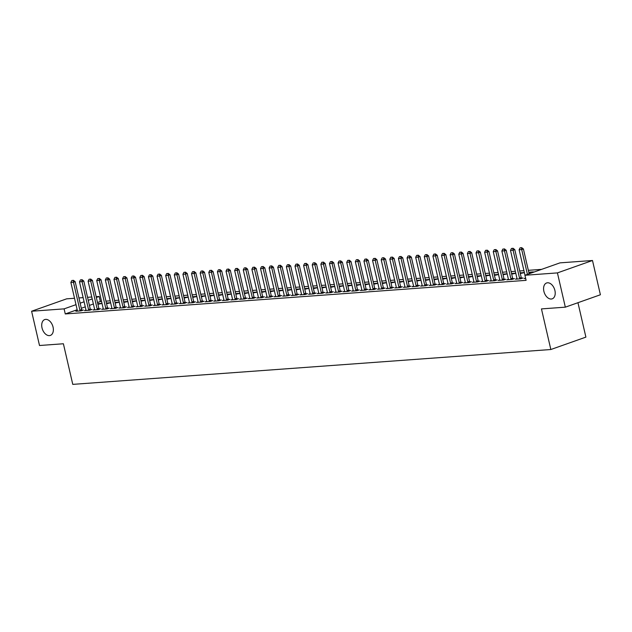 <?xml version="1.0" encoding="UTF-8"?>
<svg xmlns="http://www.w3.org/2000/svg" width="632" height="632" viewBox="0 0 632 632"><rect width="100%" height="100%" fill="white"/><g stroke="black" fill="none" stroke-linecap="round" stroke-linejoin="round"><path stroke-width="0.95" d="M543.883 291.305A8.414 5.419 70.5 0 1 546.593 282.978A8.414 5.419 70.5 0 1 554.912 290.499A8.414 5.419 70.5 0 1 552.202 298.833A8.414 5.419 70.5 0 1 543.883 291.305M42.02 327.897A8.414 5.419 70.5 0 1 44.73 319.571A8.414 5.419 70.5 0 1 53.056 327.092A8.414 5.419 70.5 0 1 50.339 335.426A8.414 5.419 70.5 0 1 42.02 327.897M541.608 269.366L528.336 270.33M523.936 270.654L519.717 270.962M515.317 271.286L511.098 271.594M506.698 271.91L502.479 272.218M498.079 272.542L493.861 272.85M489.46 273.166L485.242 273.474M480.841 273.798L476.623 274.106M472.223 274.422L467.996 274.73M463.596 275.054L459.377 275.362M454.977 275.686L450.758 275.994M446.358 276.31L442.139 276.618M437.739 276.942L433.52 277.25M429.12 277.567L424.902 277.875M420.501 278.198L416.283 278.507M411.874 278.823L407.656 279.131M403.255 279.455L399.037 279.763M394.637 280.079L390.418 280.387M386.018 280.711L381.799 281.019M377.399 281.343L373.18 281.651M368.78 281.967L364.561 282.275M360.161 282.599L355.935 282.907M351.534 283.223L347.316 283.531M342.915 283.855L338.697 284.163M334.296 284.479L330.078 284.787M325.678 285.111L321.459 285.419M317.059 285.743L312.84 286.043M308.44 286.367L304.221 286.675M299.821 286.999L295.594 287.307M291.194 287.623L286.975 287.931M282.575 288.255L278.357 288.563M273.956 288.879L269.738 289.187M265.337 289.511L261.119 289.819M256.718 290.135L252.5 290.443M248.1 290.767L243.881 291.075M239.481 291.399L235.254 291.7M230.854 292.024L226.635 292.332M222.235 292.656L218.016 292.964M213.616 293.28L209.397 293.588M204.997 293.912L200.779 294.22M196.378 294.536L192.16 294.844M187.759 295.168L183.541 295.476M179.133 295.792L174.914 296.1M170.514 296.424L166.295 296.732M161.895 297.056L157.676 297.356M153.276 297.68L149.057 297.988M144.657 298.312L140.438 298.62M136.038 298.936L131.819 299.244M127.419 299.568L123.193 299.876M118.792 300.192L114.574 300.5M110.173 300.824L105.955 301.132M101.555 301.448L100.338 301.543L99.161 296.463L96.341 297.459M559.992 262.865L592.492 260.495L557.424 272.898L524.923 275.268L559.992 262.865M557.424 272.898L565.332 307.168L600.4 294.765L592.492 260.495M577.956 302.704L585.896 337.117L550.835 349.52L72.767 384.375L63.39 343.761L39.508 345.507L31.6 311.236L66.668 298.833L74.521 298.264M78.921 297.941L83.14 297.632M87.548 297.309L91.766 297M96.167 296.685L99.161 296.463M516.992 278.649L515.467 279.186L520.642 278.815L523.012 277.977L521.447 278.088M520.16 272.858L524.378 272.55M524.394 272.645L520.31 273.514M499.746 279.913L498.229 280.45L503.404 280.071L505.774 279.233L504.21 279.344M502.914 274.114L507.141 273.806M507.156 273.901L503.072 274.77M482.508 281.169L480.992 281.706L486.166 281.327L488.528 280.49L486.964 280.6M485.676 275.37L489.895 275.07M489.918 275.157L485.826 276.026M465.271 282.425L463.754 282.962L468.92 282.583L471.29 281.746L469.726 281.856M468.438 276.634L472.657 276.326M472.681 276.413L468.589 277.282M448.033 283.681L446.508 284.218L451.683 283.839L454.053 283.002L452.488 283.12M451.201 277.89L455.419 277.582M455.435 277.669L451.351 278.546M430.787 284.937L429.27 285.474L434.445 285.095L436.815 284.258L435.243 284.376M433.955 279.147L438.173 278.838M438.197 278.925L434.105 279.802M413.549 286.193L412.032 286.731L417.199 286.351L419.569 285.514L418.005 285.632M416.717 280.403L420.936 280.095M420.959 280.181L416.867 281.058M396.311 287.449L394.787 287.987L399.961 287.615L402.331 286.77L400.767 286.889M399.479 281.659L403.698 281.351M403.714 281.445L399.629 282.314M379.066 288.706L377.549 289.243L382.723 288.871L385.093 288.034L383.521 288.145M382.234 282.915L386.452 282.607M386.476 282.702L382.384 283.57M361.828 289.962L360.311 290.499L365.478 290.127L367.848 289.29L366.284 289.401M364.996 284.171L369.214 283.863M369.238 283.958L365.146 284.827M344.59 291.226L343.065 291.763L348.24 291.384L350.61 290.546L349.046 290.657M347.758 285.427L351.977 285.119M352 285.214L347.908 286.083M327.344 292.482L325.828 293.019L331.002 292.64L333.372 291.802L331.808 291.913M330.512 286.691L334.739 286.383M334.755 286.47L330.67 287.339M310.107 293.738L308.59 294.275L313.764 293.896L316.126 293.058L314.562 293.169M313.275 287.947L317.493 287.639M317.517 287.726L313.425 288.595M292.869 294.994L291.352 295.531L296.519 295.152L298.889 294.315L297.324 294.433M296.037 289.203L300.255 288.895M300.279 288.982L296.187 289.859M275.631 296.25L274.106 296.787L279.281 296.408L281.651 295.571L280.087 295.689M278.799 290.459L283.018 290.151M283.033 290.238L278.949 291.115M258.385 297.506L256.868 298.043L262.043 297.664L264.413 296.827L262.841 296.945M261.553 291.715L265.772 291.407M265.796 291.494L261.703 292.371M241.148 298.762L239.631 299.299L244.797 298.928L247.167 298.083L245.603 298.201M244.315 292.972L248.534 292.663M248.558 292.758L244.465 293.627M223.91 300.018L222.385 300.555L227.56 300.184L229.93 299.347L228.365 299.457M227.078 294.228L231.296 293.92M231.312 294.014L227.228 294.883M206.664 301.282L205.147 301.82L210.322 301.44L212.692 300.603L211.127 300.714M209.832 295.484L214.058 295.176M214.074 295.27L209.99 296.139M189.426 302.538L187.909 303.076L193.084 302.696L195.446 301.859L193.882 301.97M192.594 296.74L196.813 296.44M196.836 296.527L192.744 297.396M172.188 303.795L170.672 304.332L175.838 303.952L178.208 303.115L176.644 303.226M175.356 298.004L179.575 297.696M179.599 297.783L175.506 298.652M154.951 305.051L153.426 305.588L158.6 305.209L160.97 304.371L159.406 304.49M158.119 299.26L162.337 298.952M162.353 299.039L158.269 299.908M137.705 306.307L136.188 306.844L141.363 306.465L143.733 305.627L142.16 305.746M140.873 300.516L145.091 300.208M145.115 300.295L141.023 301.172M120.467 307.563L118.95 308.1L124.117 307.721L126.487 306.883L124.923 307.002M123.635 301.772L127.854 301.464M127.877 301.551L123.785 302.428M103.229 308.819L101.705 309.356L106.879 308.977L109.249 308.139L107.685 308.258M106.397 303.028L110.616 302.72M110.632 302.815L106.547 303.684M85.984 310.075L84.467 310.612L89.641 310.241L92.011 309.404L90.439 309.514M100.338 301.543L97.518 302.538M93.378 304L89.412 305.406M85.273 306.868L81.307 308.274M77.175 309.735L65.27 313.946L526.101 280.347L524.923 275.268M77.365 310.707L75.848 311.244L81.022 310.865L83.385 310.028L81.82 310.146M97.77 303.66L101.997 303.352M102.013 303.439L97.928 304.308M94.603 309.451L93.086 309.988L98.26 309.609L100.63 308.772L99.066 308.882M115.016 302.396L119.235 302.096M119.258 302.183L115.166 303.052M111.848 308.195L110.324 308.732L115.498 308.353L117.868 307.515L116.304 307.626M132.254 301.14L136.472 300.832M136.496 300.927L132.404 301.796M129.086 306.939L127.569 307.476L132.736 307.097L135.106 306.259L133.542 306.37M149.492 299.884L153.71 299.576M153.734 299.671L149.642 300.54M146.324 305.675L144.807 306.212L149.982 305.841L152.352 305.003L150.779 305.114M166.737 298.628L170.956 298.32M170.972 298.415L166.888 299.284M163.57 304.419L162.045 304.956L167.219 304.585L169.589 303.739L168.025 303.858M183.975 297.372L188.194 297.064M188.218 297.159L184.125 298.028M180.807 303.163L179.291 303.7L184.457 303.32L186.827 302.483L185.263 302.602M201.213 296.116L205.432 295.808M205.455 295.895L201.363 296.771M198.045 301.906L196.528 302.444L201.703 302.064L204.073 301.227L202.501 301.346M218.459 294.86L222.677 294.552M222.693 294.638L218.609 295.515M215.291 300.65L213.766 301.188L218.941 300.808L221.311 299.971L219.746 300.089M235.697 293.603L239.915 293.295M239.939 293.382L235.847 294.251M232.529 299.394L231.012 299.931L236.178 299.552L238.548 298.715L236.984 298.825M252.934 292.347L257.153 292.039M257.177 292.126L253.084 292.995M249.766 298.138L248.25 298.675L253.424 298.296L255.786 297.459L254.222 297.569M270.172 291.083L274.399 290.775M274.414 290.87L270.33 291.739M267.004 296.882L265.487 297.419L270.662 297.04L273.032 296.203L271.468 296.313M287.418 289.827L291.636 289.519M291.652 289.614L287.568 290.483M284.25 295.618L282.725 296.155L287.9 295.784L290.27 294.947L288.706 295.057M304.656 288.571L308.874 288.263M308.898 288.358L304.806 289.227M301.488 294.362L299.971 294.899L305.137 294.528L307.507 293.69L305.943 293.801M321.893 287.315L326.112 287.007M326.136 287.102L322.043 287.971M318.726 293.106L317.209 293.643L322.383 293.272L324.753 292.426L323.181 292.545M339.139 286.059L343.358 285.751M343.373 285.838L339.289 286.715M335.971 291.85L334.447 292.387L339.621 292.008L341.991 291.17L340.427 291.289M356.377 284.803L360.596 284.495M360.619 284.582L356.527 285.459M353.209 290.594L351.692 291.131L356.859 290.752L359.229 289.914L357.665 290.033M373.615 283.547L377.833 283.239M377.857 283.326L373.765 284.202M370.447 289.338L368.93 289.875L374.105 289.495L376.475 288.658L374.902 288.777M390.86 282.291L395.079 281.983M395.095 282.07L391.011 282.938M387.692 288.081L386.168 288.619L391.342 288.239L393.712 287.402L392.148 287.513M408.098 281.027L412.317 280.727M412.341 280.813L408.248 281.682M404.93 286.825L403.413 287.363L408.58 286.983L410.95 286.146L409.386 286.257M425.336 279.771L429.555 279.463M429.578 279.557L425.486 280.426M422.168 285.569L420.651 286.106L425.826 285.727L428.188 284.89L426.624 285M442.574 278.514L446.8 278.206M446.816 278.301L442.732 279.17M439.406 284.305L437.889 284.842L443.064 284.471L445.434 283.634L443.869 283.744M459.82 277.258L464.038 276.95M464.054 277.045L459.97 277.914M456.652 283.049L455.127 283.586L460.301 283.215L462.671 282.378L461.107 282.488M477.057 276.002L481.276 275.694M481.3 275.789L477.207 276.658M473.889 281.793L472.373 282.33L477.539 281.951L479.909 281.114L478.345 281.232M494.295 274.746L498.514 274.438M498.537 274.525L494.445 275.402M491.127 280.537L489.61 281.074L494.785 280.695L497.155 279.858L495.583 279.976M511.541 273.49L515.759 273.182M515.775 273.269L511.691 274.146M508.373 279.281L506.848 279.818L512.023 279.439L514.393 278.601L512.828 278.72M528.779 272.234L533.345 271.902L528.929 272.882M525.563 278.041L524.094 278.562L525.658 278.443M65.27 313.946L64.101 308.866L31.6 311.236M565.332 307.168L541.458 308.906L550.835 349.52M92.209 298.928L88.243 300.326M84.103 301.788L80.138 303.194M75.998 304.656L64.101 308.866M73.146 280.411L71.851 280.505L73.146 280.411L73.462 282.259L75.169 281.659L81.615 309.577A1.311 0.845 -109.5 0 0 81.741 309.964L81.994 310.517M77.373 311.134L77.365 310.762A1.311 0.845 -109.5 0 0 77.317 310.375L70.871 282.449L73.462 282.259L79.909 310.186A1.311 0.845 -109.5 0 0 80.035 310.565L80.201 310.928M71.851 280.505L70.871 282.449M75.169 281.659L73.431 280.308M81.765 279.779L80.469 279.873L81.765 279.779L82.081 281.635L83.787 281.027L90.234 308.953A1.311 0.845 -109.5 0 0 90.36 309.332L90.613 309.893M85.992 310.502L85.992 310.13A1.311 0.845 -109.5 0 0 85.936 309.743L79.49 281.825L82.081 281.635L88.527 309.554A1.311 0.845 -109.5 0 0 88.654 309.933L88.82 310.296M80.469 279.873L79.49 281.825M83.787 281.027L82.049 279.676M90.384 279.154L89.088 279.249L90.384 279.154L90.7 281.003L92.406 280.403L98.853 308.321A1.311 0.845 -109.5 0 0 98.979 308.708L99.232 309.261M94.61 309.877L94.61 309.506A1.311 0.845 -109.5 0 0 94.563 309.111L88.117 281.193L90.7 281.003L97.146 308.93A1.311 0.845 -109.5 0 0 97.273 309.309L97.439 309.672M89.088 279.249L88.117 281.193M92.406 280.403L90.668 279.052M99.003 278.522L97.707 278.617L99.003 278.522L99.319 280.379L101.025 279.771L107.472 307.697A1.311 0.845 -109.5 0 0 107.598 308.076L107.859 308.637M103.237 309.245L103.229 308.874A1.311 0.845 -109.5 0 0 103.182 308.487L96.736 280.568L99.319 280.379L105.765 308.298A1.311 0.845 -109.5 0 0 105.892 308.677L106.058 309.04M97.707 278.617L96.736 280.568M101.025 279.771L99.287 278.42M107.622 277.89L106.326 277.985L107.622 277.89L107.938 279.747L109.644 279.147L116.09 307.065A1.311 0.845 -109.5 0 0 116.225 307.444L116.478 308.005M111.856 308.621L111.848 308.242A1.311 0.845 -109.5 0 0 111.801 307.855L105.354 279.937L107.938 279.747L114.384 307.666A1.311 0.845 -109.5 0 0 114.518 308.053L114.676 308.408M106.326 277.985L105.354 279.937M109.644 279.147L107.906 277.796M116.241 277.266L114.953 277.361L116.241 277.266L116.557 279.123L118.263 278.514L124.709 306.441A1.311 0.845 -109.5 0 0 124.844 306.82L125.097 307.381M120.475 307.989L120.467 307.618A1.311 0.845 -109.5 0 0 120.42 307.231L113.973 279.305L116.557 279.123L123.003 307.041A1.311 0.845 -109.5 0 0 123.137 307.421L123.295 307.784M114.953 277.361L113.973 279.305M118.263 278.514L116.525 277.164M124.86 276.634L123.572 276.729L124.86 276.634L125.183 278.491L126.882 277.89L133.328 305.809A1.311 0.845 -109.5 0 0 133.463 306.188L133.715 306.749M129.094 307.357L129.086 306.986A1.311 0.845 -109.5 0 0 129.039 306.599L122.592 278.68L125.183 278.491L131.63 306.409A1.311 0.845 -109.5 0 0 131.756 306.797L131.922 307.152M123.572 276.729L122.592 278.68M126.882 277.89L125.144 276.54M133.486 276.01L132.191 276.105L133.486 276.01L133.802 277.859L135.509 277.258L141.955 305.177A1.311 0.845 -109.5 0 0 142.082 305.564L142.334 306.125M137.713 306.733L137.705 306.362A1.311 0.845 -109.5 0 0 137.657 305.975L131.211 278.048L133.802 277.859L140.249 305.785A1.311 0.845 -109.5 0 0 140.375 306.165L140.541 306.528M132.191 276.105L131.211 278.048M135.509 277.258L133.771 275.908M142.105 275.378L140.81 275.473L142.105 275.378L142.421 277.235L144.128 276.634L150.574 304.553A1.311 0.845 -109.5 0 0 150.7 304.932L150.953 305.493M146.332 306.101L146.332 305.73A1.311 0.845 -109.5 0 0 146.276 305.343L139.83 277.424L142.421 277.235L148.868 305.153A1.311 0.845 -109.5 0 0 148.994 305.54L149.16 305.896M140.81 275.473L139.83 277.424M144.128 276.634L142.39 275.276M150.724 274.754L149.429 274.849L150.724 274.754L151.04 276.603L152.746 276.002L159.193 303.921A1.311 0.845 -109.5 0 0 159.319 304.308L159.572 304.861M154.951 305.477L154.951 305.106A1.311 0.845 -109.5 0 0 154.903 304.719L148.457 276.792L151.04 276.603L157.487 304.529A1.311 0.845 -109.5 0 0 157.613 304.908L157.779 305.272M149.429 274.849L148.457 276.792M152.746 276.002L151.008 274.651M159.343 274.122L158.047 274.217L159.343 274.122L159.659 275.979L161.365 275.37L167.812 303.297A1.311 0.845 -109.5 0 0 167.938 303.676L168.199 304.237M163.577 304.845L163.57 304.474A1.311 0.845 -109.5 0 0 163.522 304.087L157.076 276.168L159.659 275.979L166.105 303.897A1.311 0.845 -109.5 0 0 166.232 304.276L166.398 304.64M158.047 274.217L157.076 276.168M161.365 275.37L159.627 274.019M167.962 273.498L166.674 273.585L167.962 273.498L168.278 275.347L169.984 274.746L176.431 302.665A1.311 0.845 -109.5 0 0 176.565 303.044L176.818 303.605M172.196 304.221L172.188 303.842A1.311 0.845 -109.5 0 0 172.141 303.455L165.695 275.536L168.278 275.347L174.724 303.273A1.311 0.845 -109.5 0 0 174.859 303.652L175.017 304.016M166.674 273.585L165.695 275.536M169.984 274.746L168.246 273.395M176.581 272.866L175.293 272.961L176.581 272.866L176.897 274.723L178.603 274.114L185.05 302.041A1.311 0.845 -109.5 0 0 185.184 302.42L185.437 302.981M180.815 303.589L180.807 303.218A1.311 0.845 -109.5 0 0 180.76 302.831L174.314 274.912L176.897 274.723L183.343 302.641A1.311 0.845 -109.5 0 0 183.478 303.02L183.643 303.384M175.293 272.961L174.314 274.912M178.603 274.114L176.865 272.763M185.2 272.234L183.912 272.329L185.2 272.234L185.524 274.091L187.23 273.49L193.669 301.409A1.311 0.845 -109.5 0 0 193.803 301.788L194.056 302.349M189.434 302.965L189.426 302.586A1.311 0.845 -109.5 0 0 189.379 302.199L182.932 274.28L185.524 274.091L191.97 302.009A1.311 0.845 -109.5 0 0 192.096 302.396L192.262 302.752M183.912 272.329L182.932 274.28M187.23 273.49L185.484 272.139M193.827 271.61L192.531 271.705L193.827 271.61L194.143 273.466L195.849 272.858L202.295 300.785A1.311 0.845 -109.5 0 0 202.422 301.164L202.675 301.725M198.053 302.333L198.045 301.962A1.311 0.845 -109.5 0 0 197.998 301.575L191.551 273.648L194.143 273.466L200.589 301.385A1.311 0.845 -109.5 0 0 200.715 301.764L200.881 302.128M192.531 271.705L191.551 273.648M195.849 272.858L194.111 271.507M202.445 270.978L201.15 271.073L202.445 270.978L202.761 272.834L204.468 272.234L210.914 300.153A1.311 0.845 -109.5 0 0 211.041 300.532L211.293 301.093M206.672 301.701L206.672 301.33A1.311 0.845 -109.5 0 0 206.617 300.943L200.178 273.024L202.761 272.834L209.208 300.753A1.311 0.845 -109.5 0 0 209.334 301.14L209.5 301.496M201.15 271.073L200.178 273.024M204.468 272.234L202.73 270.883M211.064 270.354L209.769 270.449L211.064 270.354L211.38 272.202L213.087 271.602L219.533 299.521A1.311 0.845 -109.5 0 0 219.66 299.908L219.912 300.469M215.291 301.077L215.291 300.706A1.311 0.845 -109.5 0 0 215.243 300.318L208.797 272.392L211.38 272.202L217.827 300.129A1.311 0.845 -109.5 0 0 217.953 300.508L218.119 300.872M209.769 270.449L208.797 272.392M213.087 271.602L211.349 270.251M219.683 269.722L218.388 269.817L219.683 269.722L219.999 271.578L221.706 270.978L228.152 298.897A1.311 0.845 -109.5 0 0 228.278 299.276L228.539 299.837M223.918 300.445L223.91 300.074A1.311 0.845 -109.5 0 0 223.862 299.687L217.416 271.768L219.999 271.578L226.446 299.497A1.311 0.845 -109.5 0 0 226.58 299.884L226.738 300.24M218.388 269.817L217.416 271.768M221.706 270.978L219.968 269.619M228.302 269.098L227.014 269.192L228.302 269.098L228.618 270.946L230.325 270.346L236.771 298.264A1.311 0.845 -109.5 0 0 236.905 298.652L237.158 299.205M232.537 299.821L232.529 299.45A1.311 0.845 -109.5 0 0 232.481 299.062L226.035 271.136L228.618 270.946L235.065 298.873A1.311 0.845 -109.5 0 0 235.199 299.252L235.357 299.615M227.014 269.192L226.035 271.136M230.325 270.346L228.587 268.995M236.921 268.466L235.633 268.56L236.921 268.466L237.237 270.322L238.943 269.714L245.39 297.64A1.311 0.845 -109.5 0 0 245.524 298.02L245.777 298.581M241.155 299.189L241.148 298.817A1.311 0.845 -109.5 0 0 241.1 298.43L234.654 270.512L237.237 270.322L243.683 298.241A1.311 0.845 -109.5 0 0 243.818 298.62L243.984 298.983M235.633 268.56L234.654 270.512M238.943 269.714L237.205 268.363M245.548 267.842L244.252 267.928L245.548 267.842L245.864 269.69L247.57 269.09L254.017 297.008A1.311 0.845 -109.5 0 0 254.143 297.388L254.396 297.948M249.774 298.565L249.766 298.185A1.311 0.845 -109.5 0 0 249.719 297.798L243.273 269.88L245.864 269.69L252.31 297.617A1.311 0.845 -109.5 0 0 252.437 297.996L252.603 298.359M244.252 267.928L243.273 269.88M247.57 269.09L245.832 267.739M254.167 267.21L252.871 267.304L254.167 267.21L254.483 269.066L256.189 268.458L262.635 296.384A1.311 0.845 -109.5 0 0 262.762 296.764L263.015 297.324M258.393 297.933L258.385 297.561A1.311 0.845 -109.5 0 0 258.338 297.174L251.892 269.256L254.483 269.066L260.929 296.985A1.311 0.845 -109.5 0 0 261.055 297.364L261.221 297.727M252.871 267.304L251.892 269.256M256.189 268.458L254.451 267.107M262.786 266.578L261.49 266.672L262.786 266.578L263.102 268.434L264.808 267.834L271.254 295.752A1.311 0.845 -109.5 0 0 271.381 296.132L271.634 296.692M267.012 297.309L267.012 296.929A1.311 0.845 -109.5 0 0 266.965 296.542L260.518 268.624L263.102 268.434L269.548 296.353A1.311 0.845 -109.5 0 0 269.674 296.74L269.84 297.095M261.49 266.672L260.518 268.624M264.808 267.834L263.07 266.483M271.405 265.954L270.109 266.048L271.405 265.954L271.721 267.81L273.427 267.202L279.873 295.12A1.311 0.845 -109.5 0 0 280 295.507L280.252 296.068M275.631 296.677L275.631 296.305A1.311 0.845 -109.5 0 0 275.584 295.918L269.137 267.992L271.721 267.81L278.167 295.729A1.311 0.845 -109.5 0 0 278.293 296.108L278.459 296.471M270.109 266.048L269.137 267.992M273.427 267.202L271.689 265.851M280.023 265.322L278.728 265.416L280.023 265.322L280.339 267.178L282.046 266.578L288.492 294.496A1.311 0.845 -109.5 0 0 288.619 294.875L288.879 295.436M284.258 296.045L284.25 295.673A1.311 0.845 -109.5 0 0 284.202 295.286L277.756 267.368L280.339 267.178L286.786 295.097A1.311 0.845 -109.5 0 0 286.92 295.484L287.078 295.839M278.728 265.416L277.756 267.368M282.046 266.578L280.308 265.227M288.642 264.697L287.355 264.792L288.642 264.697L288.958 266.546L290.665 265.946L297.111 293.864A1.311 0.845 -109.5 0 0 297.245 294.251L297.498 294.812M292.877 295.421L292.869 295.049A1.311 0.845 -109.5 0 0 292.821 294.662L286.375 266.736L288.958 266.546L295.405 294.473A1.311 0.845 -109.5 0 0 295.539 294.852L295.697 295.215M287.355 264.792L286.375 266.736M290.665 265.946L288.927 264.595M297.261 264.065L295.974 264.16L297.261 264.065L297.585 265.922L299.284 265.322L305.73 293.24A1.311 0.845 -109.5 0 0 305.864 293.619L306.117 294.18M301.496 294.788L301.488 294.417A1.311 0.845 -109.5 0 0 301.44 294.03L294.994 266.112L297.585 265.922L304.024 293.841A1.311 0.845 -109.5 0 0 304.158 294.22L304.324 294.583M295.974 264.16L294.994 266.112M299.284 265.322L297.546 263.963M305.888 263.441L304.592 263.536L305.888 263.441L306.204 265.29L307.91 264.69L314.357 292.608A1.311 0.845 -109.5 0 0 314.483 292.995L314.736 293.548M310.115 294.164L310.107 293.793A1.311 0.845 -109.5 0 0 310.059 293.398L303.613 265.48L306.204 265.29L312.65 293.216A1.311 0.845 -109.5 0 0 312.777 293.596L312.943 293.959M304.592 263.536L303.613 265.48M307.91 264.69L306.172 263.339M314.507 262.809L313.211 262.904L314.507 262.809L314.823 264.666L316.529 264.058L322.976 291.984A1.311 0.845 -109.5 0 0 323.102 292.363L323.355 292.924M318.733 293.532L318.733 293.161A1.311 0.845 -109.5 0 0 318.678 292.774L312.232 264.855L314.823 264.666L321.269 292.584A1.311 0.845 -109.5 0 0 321.396 292.964L321.562 293.327M313.211 262.904L312.232 264.855M316.529 264.058L314.791 262.707M323.126 262.185L321.83 262.272L323.126 262.185L323.442 264.034L325.148 263.433L331.595 291.352A1.311 0.845 -109.5 0 0 331.721 291.731L331.974 292.292M327.352 292.908L327.352 292.529A1.311 0.845 -109.5 0 0 327.305 292.142L320.858 264.223L323.442 264.034L329.888 291.96A1.311 0.845 -109.5 0 0 330.015 292.34L330.18 292.703M321.83 262.272L320.858 264.223M325.148 263.433L323.41 262.083M331.745 261.553L330.449 261.648L331.745 261.553L332.061 263.41L333.767 262.801L340.214 290.728A1.311 0.845 -109.5 0 0 340.34 291.107L340.601 291.668M335.979 292.276L335.971 291.905A1.311 0.845 -109.5 0 0 335.924 291.518L329.477 263.599L332.061 263.41L338.507 291.328A1.311 0.845 -109.5 0 0 338.633 291.708L338.799 292.071M330.449 261.648L329.477 263.599M333.767 262.801L332.029 261.45M340.364 260.921L339.068 261.016L340.364 260.921L340.68 262.778L342.386 262.177L348.832 290.096A1.311 0.845 -109.5 0 0 348.967 290.475L349.22 291.036M344.598 291.652L344.59 291.273A1.311 0.845 -109.5 0 0 344.543 290.886L338.096 262.967L340.68 262.778L347.126 290.696A1.311 0.845 -109.5 0 0 347.26 291.083L347.418 291.439M339.068 261.016L338.096 262.967M342.386 262.177L340.648 260.826M348.983 260.297L347.695 260.392L348.983 260.297L349.298 262.154L351.005 261.545L357.451 289.464A1.311 0.845 -109.5 0 0 357.586 289.851L357.838 290.412M353.217 291.02L353.209 290.649A1.311 0.845 -109.5 0 0 353.162 290.262L346.715 262.335L349.298 262.154L355.745 290.072A1.311 0.845 -109.5 0 0 355.879 290.451L356.037 290.815M347.695 260.392L346.715 262.335M351.005 261.545L349.267 260.194M357.601 259.665L356.314 259.76L357.601 259.665L357.925 261.522L359.624 260.921L366.07 288.84A1.311 0.845 -109.5 0 0 366.205 289.219L366.457 289.78M361.836 290.388L361.828 290.017A1.311 0.845 -109.5 0 0 361.781 289.63L355.334 261.711L357.925 261.522L364.372 289.44A1.311 0.845 -109.5 0 0 364.498 289.827L364.664 290.183M356.314 259.76L355.334 261.711M359.624 260.921L357.886 259.57M366.228 259.041L364.933 259.136L366.228 259.041L366.544 260.89L368.251 260.289L374.697 288.208A1.311 0.845 -109.5 0 0 374.823 288.595L375.076 289.148M370.455 289.764L370.447 289.393A1.311 0.845 -109.5 0 0 370.399 289.006L363.953 261.079L366.544 260.89L372.991 288.816A1.311 0.845 -109.5 0 0 373.117 289.195L373.283 289.559M364.933 259.136L363.953 261.079M368.251 260.289L366.513 258.938M374.847 258.409L373.552 258.504L374.847 258.409L375.163 260.265L376.87 259.657L383.316 287.584A1.311 0.845 -109.5 0 0 383.442 287.963L383.695 288.524M379.074 289.132L379.074 288.761A1.311 0.845 -109.5 0 0 379.018 288.374L372.572 260.455L375.163 260.265L381.61 288.184A1.311 0.845 -109.5 0 0 381.736 288.563L381.902 288.927M373.552 258.504L372.572 260.455M376.87 259.657L375.132 258.306M383.466 257.785L382.17 257.88L383.466 257.785L383.782 259.633L385.488 259.033L391.935 286.952A1.311 0.845 -109.5 0 0 392.061 287.339L392.314 287.892M387.692 288.508L387.692 288.137A1.311 0.845 -109.5 0 0 387.645 287.742L381.199 259.823L383.782 259.633L390.228 287.56A1.311 0.845 -109.5 0 0 390.355 287.939L390.521 288.303M382.17 257.88L381.199 259.823M385.488 259.033L383.75 257.682M392.085 257.153L390.789 257.248L392.085 257.153L392.401 259.009L394.107 258.401L400.554 286.328A1.311 0.845 -109.5 0 0 400.68 286.707L400.941 287.268M396.319 287.876L396.311 287.505A1.311 0.845 -109.5 0 0 396.264 287.118L389.818 259.199L392.401 259.009L398.847 286.928A1.311 0.845 -109.5 0 0 398.974 287.307L399.14 287.671M390.789 257.248L389.818 259.199M394.107 258.401L392.369 257.05M400.704 256.521L399.416 256.616L400.704 256.521L401.02 258.377L402.726 257.777L409.173 285.696A1.311 0.845 -109.5 0 0 409.307 286.075L409.56 286.636M404.938 287.252L404.93 286.873A1.311 0.845 -109.5 0 0 404.883 286.486L398.437 258.567L401.02 258.377L407.466 286.296A1.311 0.845 -109.5 0 0 407.601 286.683L407.759 287.047M399.416 256.616L398.437 258.567M402.726 257.777L400.988 256.426M409.323 255.897L408.035 255.992L409.323 255.897L409.639 257.753L411.345 257.145L417.792 285.072A1.311 0.845 -109.5 0 0 417.926 285.451L418.179 286.012M413.557 286.62L413.549 286.249A1.311 0.845 -109.5 0 0 413.502 285.862L407.055 257.935L409.639 257.753L416.085 285.672A1.311 0.845 -109.5 0 0 416.219 286.051L416.385 286.415M408.035 255.992L407.055 257.935M411.345 257.145L409.607 255.794M417.942 255.265L416.654 255.36L417.942 255.265L418.266 257.121L419.972 256.521L426.41 284.44A1.311 0.845 -109.5 0 0 426.545 284.819L426.798 285.38M422.176 285.988L422.168 285.617A1.311 0.845 -109.5 0 0 422.121 285.23L415.674 257.311L418.266 257.121L424.712 285.04A1.311 0.845 -109.5 0 0 424.838 285.427L425.004 285.783M416.654 255.36L415.674 257.311M419.972 256.521L418.226 255.17M426.568 254.641L425.273 254.736L426.568 254.641L426.884 256.497L428.591 255.889L435.037 283.808A1.311 0.845 -109.5 0 0 435.164 284.195L435.416 284.755M430.795 285.364L430.787 284.993A1.311 0.845 -109.5 0 0 430.74 284.605L424.293 256.679L426.884 256.497L433.331 284.416A1.311 0.845 -109.5 0 0 433.457 284.795L433.623 285.158M425.273 254.736L424.293 256.679M428.591 255.889L426.853 254.538M435.187 254.009L433.892 254.103L435.187 254.009L435.503 255.865L437.21 255.265L443.656 283.183A1.311 0.845 -109.5 0 0 443.783 283.563L444.035 284.123M439.414 284.732L439.414 284.361A1.311 0.845 -109.5 0 0 439.358 283.973L432.92 256.055L435.503 255.865L441.95 283.784A1.311 0.845 -109.5 0 0 442.076 284.171L442.242 284.526M433.892 254.103L432.92 256.055M437.21 255.265L435.472 253.914M443.806 253.385L442.511 253.479L443.806 253.385L444.122 255.233L445.829 254.633L452.275 282.551A1.311 0.845 -109.5 0 0 452.401 282.938L452.654 283.492M448.033 284.108L448.033 283.736A1.311 0.845 -109.5 0 0 447.985 283.349L441.539 255.423L444.122 255.233L450.569 283.16A1.311 0.845 -109.5 0 0 450.695 283.539L450.861 283.902M442.511 253.479L441.539 255.423M445.829 254.633L444.091 253.282M452.425 252.753L451.13 252.847L452.425 252.753L452.741 254.609L454.448 254.001L460.894 281.927A1.311 0.845 -109.5 0 0 461.02 282.307L461.281 282.867M456.659 283.476L456.652 283.104A1.311 0.845 -109.5 0 0 456.604 282.717L450.158 254.799L452.741 254.609L459.188 282.528A1.311 0.845 -109.5 0 0 459.314 282.907L459.48 283.27M451.13 252.847L450.158 254.799M454.448 254.001L452.709 252.65M461.044 252.129L459.756 252.223L461.044 252.129L461.36 253.977L463.066 253.377L469.513 281.295A1.311 0.845 -109.5 0 0 469.647 281.682L469.9 282.235M465.278 282.852L465.271 282.48A1.311 0.845 -109.5 0 0 465.223 282.085L458.777 254.167L461.36 253.977L467.806 281.904A1.311 0.845 -109.5 0 0 467.941 282.283L468.099 282.646M459.756 252.223L458.777 254.167M463.066 253.377L461.328 252.026M469.663 251.497L468.375 251.591L469.663 251.497L469.979 253.353L471.685 252.745L478.132 280.671A1.311 0.845 -109.5 0 0 478.266 281.05L478.519 281.611M473.897 282.22L473.889 281.848A1.311 0.845 -109.5 0 0 473.842 281.461L467.396 253.543L469.979 253.353L476.425 281.272A1.311 0.845 -109.5 0 0 476.56 281.651L476.726 282.014M468.375 251.591L467.396 253.543M471.685 252.745L469.947 251.394M478.29 250.865L476.994 250.959L478.29 250.865L478.606 252.721L480.312 252.121L486.759 280.039A1.311 0.845 -109.5 0 0 486.885 280.418L487.138 280.979M482.516 281.596L482.508 281.216A1.311 0.845 -109.5 0 0 482.461 280.829L476.014 252.911L478.606 252.721L485.052 280.64A1.311 0.845 -109.5 0 0 485.178 281.027L485.344 281.382M476.994 250.959L476.014 252.911M480.312 252.121L478.574 250.77M486.909 250.24L485.613 250.335L486.909 250.24L487.225 252.097L488.931 251.489L495.377 279.415A1.311 0.845 -109.5 0 0 495.504 279.794L495.757 280.355M491.135 280.964L491.127 280.592A1.311 0.845 -109.5 0 0 491.08 280.205L484.633 252.279L487.225 252.097L493.671 280.016A1.311 0.845 -109.5 0 0 493.797 280.395L493.963 280.758M485.613 250.335L484.633 252.279M488.931 251.489L487.193 250.138M495.528 249.608L494.232 249.703L495.528 249.608L495.844 251.465L497.55 250.865L503.996 278.783A1.311 0.845 -109.5 0 0 504.123 279.162L504.376 279.723M499.754 280.332L499.754 279.96A1.311 0.845 -109.5 0 0 499.707 279.573L493.26 251.655L495.844 251.465L502.29 279.383A1.311 0.845 -109.5 0 0 502.416 279.771L502.582 280.126M494.232 249.703L493.26 251.655M497.55 250.865L495.812 249.514M504.146 248.984L502.851 249.079L504.146 248.984L504.462 250.833L506.169 250.233L512.615 278.151A1.311 0.845 -109.5 0 0 512.742 278.538L512.994 279.099M508.373 279.707L508.373 279.336A1.311 0.845 -109.5 0 0 508.326 278.949L501.879 251.023L504.462 250.833L510.909 278.759A1.311 0.845 -109.5 0 0 511.035 279.139L511.201 279.502M502.851 249.079L501.879 251.023M506.169 250.233L504.431 248.882M512.765 248.352L511.47 248.447L512.765 248.352L513.081 250.209L514.788 249.608L521.234 277.527A1.311 0.845 -109.5 0 0 521.361 277.906L521.621 278.467M517 279.075L516.992 278.704A1.311 0.845 -109.5 0 0 516.944 278.317L510.498 250.398L513.081 250.209L519.528 278.127A1.311 0.845 -109.5 0 0 519.662 278.514L519.82 278.87M511.47 248.447L510.498 250.398M514.788 249.608L513.05 248.25M521.384 247.728L520.096 247.823L521.384 247.728L521.7 249.577L523.407 248.976L529.134 273.782M524.995 275.244L519.117 249.766L521.7 249.577L527.428 274.383M520.096 247.823L519.117 249.766M523.407 248.976L521.669 247.625M80.035 310.565L81.741 309.964M79.909 310.186L81.615 309.577M88.654 309.933L90.36 309.332M88.527 309.554L90.234 308.953M97.273 309.309L98.979 308.708M97.146 308.93L98.853 308.321M105.892 308.677L107.598 308.076M105.765 308.298L107.472 307.697M114.518 308.053L116.225 307.444M114.384 307.666L116.09 307.065M123.137 307.421L124.844 306.82M123.003 307.041L124.709 306.441M131.756 306.797L133.463 306.188M131.63 306.409L133.328 305.809M140.375 306.165L142.082 305.564M140.249 305.785L141.955 305.177M148.994 305.54L150.7 304.932M148.868 305.153L150.574 304.553M157.613 304.908L159.319 304.308M157.487 304.529L159.193 303.921M166.232 304.276L167.938 303.676M166.105 303.897L167.812 303.297M174.859 303.652L176.565 303.044M174.724 303.273L176.431 302.665M183.478 303.02L185.184 302.42M183.343 302.641L185.05 302.041M192.096 302.396L193.803 301.788M191.97 302.009L193.669 301.409M200.715 301.764L202.422 301.164M200.589 301.385L202.295 300.785M209.334 301.14L211.041 300.532M209.208 300.753L210.914 300.153M217.953 300.508L219.66 299.908M217.827 300.129L219.533 299.521M226.58 299.884L228.278 299.276M226.446 299.497L228.152 298.897M235.199 299.252L236.905 298.652M235.065 298.873L236.771 298.264M243.818 298.62L245.524 298.02M243.683 298.241L245.39 297.64M252.437 297.996L254.143 297.388M252.31 297.617L254.017 297.008M261.055 297.364L262.762 296.764M260.929 296.985L262.635 296.384M269.674 296.74L271.381 296.132M269.548 296.353L271.254 295.752M278.293 296.108L280 295.507M278.167 295.729L279.873 295.12M286.92 295.484L288.619 294.875M286.786 295.097L288.492 294.496M295.539 294.852L297.245 294.251M295.405 294.473L297.111 293.864M304.158 294.22L305.864 293.619M304.024 293.841L305.73 293.24M312.777 293.596L314.483 292.995M312.65 293.216L314.357 292.608M321.396 292.964L323.102 292.363M321.269 292.584L322.976 291.984M330.015 292.34L331.721 291.731M329.888 291.96L331.595 291.352M338.633 291.708L340.34 291.107M338.507 291.328L340.214 290.728M347.26 291.083L348.967 290.475M347.126 290.696L348.832 290.096M355.879 290.451L357.586 289.851M355.745 290.072L357.451 289.464M364.498 289.827L366.205 289.219M364.372 289.44L366.07 288.84M373.117 289.195L374.823 288.595M372.991 288.816L374.697 288.208M381.736 288.563L383.442 287.963M381.61 288.184L383.316 287.584M390.355 287.939L392.061 287.339M390.228 287.56L391.935 286.952M398.974 287.307L400.68 286.707M398.847 286.928L400.554 286.328M407.601 286.683L409.307 286.075M407.466 286.296L409.173 285.696M416.219 286.051L417.926 285.451M416.085 285.672L417.792 285.072M424.838 285.427L426.545 284.819M424.712 285.04L426.41 284.44M433.457 284.795L435.164 284.195M433.331 284.416L435.037 283.808M442.076 284.171L443.783 283.563M441.95 283.784L443.656 283.183M450.695 283.539L452.401 282.938M450.569 283.16L452.275 282.551M459.314 282.907L461.02 282.307M459.188 282.528L460.894 281.927M467.941 282.283L469.647 281.682M467.806 281.904L469.513 281.295M476.56 281.651L478.266 281.05M476.425 281.272L478.132 280.671M485.178 281.027L486.885 280.418M485.052 280.64L486.759 280.039M493.797 280.395L495.504 279.794M493.671 280.016L495.377 279.415M502.416 279.771L504.123 279.162M502.29 279.383L503.996 278.783M511.035 279.139L512.742 278.538M510.909 278.759L512.615 278.151M519.662 278.514L521.361 277.906M519.528 278.127L521.234 277.527"/></g></svg>
